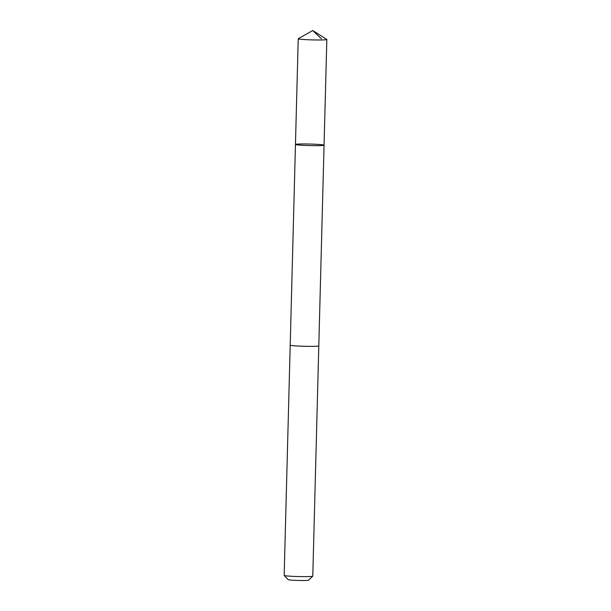 <?xml version="1.0" encoding="UTF-8"?>
<svg xmlns="http://www.w3.org/2000/svg" width="611" height="611" viewBox="0 0 611 611"><rect width="100%" height="100%" fill="white"/><g stroke="black" fill="none" stroke-linecap="round" stroke-linejoin="round"><path stroke-width="0.92" d="M318.805 345.857A14.313 0.771 -178.5 0 1 318.805 345.887A14.305 0.771 -178.5 0 1 310.037 346.368A14.305 0.771 -178.5 0 1 294.51 345.803A14.305 0.771 -178.5 0 1 290.21 345.139L295.457 144.44A14.305 0.771 1.5 0 0 299.764 145.105A14.305 0.771 1.5 0 0 315.299 145.67A14.305 0.771 1.5 0 0 324.059 145.189A14.305 0.771 1.5 0 0 309.777 144.043A14.305 0.771 1.5 0 0 295.457 144.44A14.305 0.771 1.5 0 0 299.764 145.105A14.305 0.771 1.5 0 0 315.299 145.67A14.305 0.771 1.5 0 0 324.059 145.189L326.832 39.509A14.313 0.771 -178.5 0 1 318.064 39.99A14.313 0.771 -178.5 0 1 302.529 39.425A14.313 0.771 -178.5 0 1 298.221 38.76A14.313 0.771 -178.5 0 1 298.283 38.692L312.748 30.55L326.77 39.432A14.313 0.771 -178.5 0 1 326.832 39.509M324.059 145.189L318.797 345.887A14.313 0.771 -178.5 0 1 304.484 346.284A14.313 0.771 -178.5 0 1 290.202 345.139A14.313 0.771 -178.5 0 1 290.21 345.108M318.805 345.887L312.779 576.15A14.313 0.771 -178.5 0 1 312.756 576.196A14.313 0.771 -178.5 0 1 298.451 576.547A14.313 0.771 -178.5 0 1 284.191 575.447A14.313 0.771 -178.5 0 1 284.168 575.402L290.202 345.139M312.756 576.196L308.524 580.198A10.181 0.55 -178.5 0 1 298.351 580.45A10.181 0.55 -178.5 0 1 288.209 579.663L284.191 575.447M321.409 38.76L312.748 30.55M295.457 144.44L298.221 38.76"/></g></svg>
